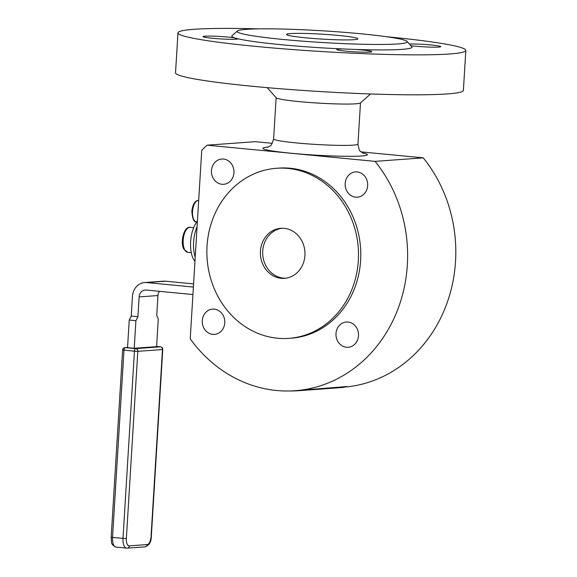 <?xml version="1.0" encoding="UTF-8"?>
<svg xmlns="http://www.w3.org/2000/svg" width="577" height="577" viewBox="0 0 577 577"><rect width="100%" height="100%" fill="white"/><g stroke="black" fill="none" stroke-linecap="round" stroke-linejoin="round"><path stroke-width="0.87" d="M197.038 221.813A22.568 10.235 95.5 0 0 190.598 242.152A22.568 10.235 95.5 0 0 194.961 261.273M267.18 87.639L276.224 97.816A42.258 2.899 3.5 0 0 331.155 103.737A42.258 2.899 3.5 0 0 360.38 102.966L370.6 93.964M407.131 41.436L411.819 46.708A90.279 6.188 -176.5 0 1 354.963 49.42A17.555 1.204 -176.5 0 1 370.975 51.23A17.555 1.204 -176.5 0 1 371.804 51.656A17.555 1.204 -176.5 0 1 356.947 51.937A17.555 1.204 -176.5 0 1 337.588 49.939A17.555 1.204 -176.5 0 1 336.759 49.514A17.555 1.204 -176.5 0 1 343.567 48.98A90.279 6.188 -176.5 0 1 238.07 38.81A17.555 1.204 -176.5 0 1 222.924 39.034A17.555 1.204 -176.5 0 1 203.876 37.051A17.555 1.204 -176.5 0 1 203.039 36.625A17.555 1.204 -176.5 0 1 214.94 36.214A17.555 1.204 -176.5 0 1 234.428 37.808A90.279 6.188 -176.5 0 1 232.026 35.716L237.32 31.05A85.266 5.849 -176.5 0 1 312.171 30.213A85.266 5.849 -176.5 0 1 403.273 39.791A85.266 5.849 -176.5 0 1 407.131 41.436A85.266 5.849 -176.5 0 1 338.021 43.362A85.266 5.849 -176.5 0 1 241.136 33.495A85.266 5.849 -176.5 0 1 237.32 31.05M409.403 43.996A17.555 1.204 -176.5 0 1 426.302 44.573A17.555 1.204 -176.5 0 1 439.919 46.225A17.555 1.204 -176.5 0 1 440.756 46.65A17.555 1.204 -176.5 0 1 429.944 47.098A17.555 1.204 -176.5 0 1 410.911 45.684M238.07 38.81A90.279 6.188 -176.5 0 1 236.058 38.298A90.279 6.188 -176.5 0 1 234.428 37.808M386.446 36.712A144.2 9.888 -176.5 0 1 458.996 46.968A144.2 9.888 -176.5 0 1 465.827 50.444A144.2 9.888 -176.5 0 1 343.769 52.759A144.2 9.888 -176.5 0 1 184.799 36.308A144.2 9.888 -176.5 0 1 177.968 32.831A144.2 9.888 -176.5 0 1 258.431 28.879M465.827 50.444L463.381 90.394A144.2 9.888 -176.5 0 1 341.324 92.717A144.2 9.888 -176.5 0 1 182.354 76.265A144.2 9.888 -176.5 0 1 175.523 72.789L177.968 32.831M353.903 39.698A35.738 2.452 -176.5 0 1 319.232 38.911A35.738 2.452 -176.5 0 1 288.226 35.32A35.738 2.452 -176.5 0 1 286.531 34.461A35.738 2.452 -176.5 0 1 290.498 33.589A35.738 2.452 -176.5 0 1 330.686 34.771A35.738 2.452 -176.5 0 1 357.87 38.825A35.738 2.452 -176.5 0 1 353.903 39.698M346.618 386.915A137.925 122.562 -94.2 0 0 448.055 300.098A137.925 122.562 -94.2 0 0 423.251 157.86L375.072 161.358A137.925 122.562 85.8 0 1 399.248 305.413A137.925 122.562 85.8 0 1 294.97 390.723A137.925 122.562 85.8 0 1 276.578 390.499A137.925 122.562 85.8 0 1 190.222 338.843L201.748 150.308A137.925 122.562 85.8 0 1 207.1 145.173L255.286 141.675L272.279 143.312M294.97 390.723L298.98 390.427A137.925 122.562 -94.2 0 0 303.913 389.958L346.186 386.59L346.748 386.59L346.553 386.929M224.77 322.839A12.672 11.259 85.8 0 1 214.442 334.393A12.672 11.259 85.8 0 1 202.289 320.675A12.672 11.259 85.8 0 1 212.61 309.121A12.672 11.259 85.8 0 1 224.77 322.839M348.018 322.024A12.672 11.259 85.8 0 1 358.512 334.775A12.672 11.259 85.8 0 1 348.162 347.282A12.672 11.259 85.8 0 1 346.474 347.26A12.672 11.259 85.8 0 1 335.98 334.509A12.672 11.259 85.8 0 1 346.33 322.002A12.672 11.259 85.8 0 1 348.018 322.024M345.183 183.464A12.672 11.259 85.8 0 1 355.511 171.91A12.672 11.259 85.8 0 1 367.664 185.635A12.672 11.259 85.8 0 1 357.343 197.19A12.672 11.259 85.8 0 1 345.183 183.464M221.936 184.279A12.672 11.259 85.8 0 1 211.442 171.528A12.672 11.259 85.8 0 1 221.792 159.028A12.672 11.259 85.8 0 1 223.479 159.043A12.672 11.259 85.8 0 1 233.973 171.795A12.672 11.259 85.8 0 1 223.624 184.301A12.672 11.259 85.8 0 1 221.936 184.279M285.644 278.215A25.078 22.287 85.8 0 1 262.73 251.009A25.078 22.287 85.8 0 1 282.016 228.261M260.436 251.175A25.078 22.287 85.8 0 1 280.862 228.304A25.078 22.287 85.8 0 1 304.93 255.467A25.078 22.287 85.8 0 1 284.497 278.33A25.078 22.287 85.8 0 1 260.436 251.175M276.506 168.282L278.799 168.116A85.266 75.767 85.8 0 1 290.166 168.246A85.266 75.767 85.8 0 1 360.798 254.053A85.266 75.767 85.8 0 1 291.154 338.194L288.861 338.36A85.266 75.767 85.8 0 1 277.487 338.223A85.266 75.767 85.8 0 1 206.862 252.416A85.266 75.767 85.8 0 1 276.506 168.282A85.266 75.767 85.8 0 1 287.873 168.412A85.266 75.767 85.8 0 1 358.505 254.226A85.266 75.767 85.8 0 1 288.861 338.36M346.186 386.59L344.101 387.297A138.184 122.793 -94.2 0 1 339.153 387.766L299.001 390.687A138.184 122.793 85.8 0 1 290.015 390.968M303.913 389.958L310.628 389.172M197.082 226.703A23.823 10.804 95.5 0 0 195.214 257.162M346.784 386.85L310.664 389.432M303.949 390.211A138.184 122.793 85.8 0 1 299.001 390.687M375.072 161.358L207.1 145.173M361.108 151.874L423.251 157.86M354.963 49.42A90.279 6.188 -176.5 0 1 343.567 48.98M193.396 286.971A7.523 6.686 -94.2 0 1 193.353 286.971A7.523 6.686 -94.2 0 1 192.343 286.957L146.724 282.564A15.045 13.372 85.8 0 0 144.719 282.542A15.045 13.372 85.8 0 0 132.458 296.261L131.246 316.045L129.234 320.04L127.546 347.635L134.217 348.277L156.591 346.654L158.278 319.059L156.735 315.316L157.947 295.539A7.523 6.686 85.8 0 1 159.44 291.327M134.217 348.277L135.905 320.682L129.234 320.04M135.905 320.682L137.925 316.686L139.129 296.903A7.523 6.686 -94.2 0 1 145.26 290.043A7.523 6.686 -94.2 0 1 146.262 290.058L191.889 294.45A15.045 13.372 85.8 0 0 192.934 294.508M193.583 283.898L165.534 281.194A15.045 13.372 -94.2 0 0 163.529 281.172L144.719 282.542M137.925 316.686L131.246 316.045M126.356 538.622L137.816 351.328L162.476 349.539L151.023 536.834A7.523 3.412 -84.5 0 1 147.121 544.573L129.342 545.864A7.523 3.412 -84.5 0 1 126.356 538.622L112.529 537.483A10.033 4.551 -84.5 0 0 113.445 544.45A10.033 4.551 -84.5 0 0 116.157 547.133C109.861 544.385 111.88 541.45 111.173 537.245L122.627 349.958L134.441 351.198L122.988 538.492A10.033 4.551 95.5 0 0 123.896 545.453A10.033 4.551 95.5 0 0 126.615 548.143A10.033 4.551 95.5 0 0 126.962 548.143A2.51 2.229 85.8 0 0 127.301 548.15L145.079 546.859C149.241 545.15 151.318 541.781 151.304 536.769L162.757 349.474A2.51 2.51 0 0 0 160.493 346.827A2.51 1.14 95.5 0 0 160.406 346.827L135.739 348.616A2.51 1.14 95.5 0 0 134.888 349.41A2.51 1.14 95.5 0 0 134.441 351.198L137.816 351.328A2.51 2.229 -94.2 0 0 135.739 348.616L125.288 347.614L127.553 347.448M147.121 544.573A2.51 2.229 85.8 0 1 145.079 546.859M129.342 545.864A2.51 2.229 85.8 0 1 127.301 548.15L116.157 547.133M111.173 537.245L112.529 537.483L123.983 350.189A2.51 1.14 -84.5 0 1 124.43 348.4A2.51 1.14 -84.5 0 1 125.288 347.614A2.51 2.229 -94.2 0 0 124.949 347.606A2.51 2.51 0 0 0 122.627 349.958M156.598 346.46L160.406 346.827A2.51 2.229 85.8 0 1 162.476 349.539L162.757 349.474M198.43 200.529C197.651 200.161 192.949 200.839 191.852 211.377C192.466 218.856 193.98 222.311 196.382 221.748A10.66 4.832 -84.5 0 1 192.53 211.492A10.66 4.832 -84.5 0 1 198.055 200.529A10.66 4.832 -84.5 0 1 198.43 200.529L198.676 200.551M360.488 102.872L357.964 144.106A42.258 2.899 -176.5 0 1 328.63 145.072A42.258 2.899 -176.5 0 1 296.455 142.93A42.258 2.899 -176.5 0 1 273.613 138.949C272.178 143.76 270.923 146.125 269.856 146.039L267.252 147.38M268.053 147.099A52.291 3.585 3.5 0 0 291.255 153.251A52.291 3.585 3.5 0 0 351.328 156.309A52.291 3.585 3.5 0 0 362.486 152.876M190.129 227.345C184.092 226.047 179.945 242.102 183.818 249.149L187.727 252.308A12.535 5.683 -84.5 0 1 184.647 249.646A12.535 5.683 -84.5 0 1 185.029 232.105A12.535 5.683 -84.5 0 1 190.129 227.345L193.677 227.684M160.637 346.864A2.51 1.14 95.5 0 0 160.493 346.827L156.605 346.452M157.947 295.539L139.129 296.903M165.534 281.194L146.724 282.564M192.343 286.957L193.396 286.884M273.613 138.949L276.131 97.715M191.268 252.647L187.727 252.308M357.964 144.106C358.8 149.054 359.752 151.556 360.827 151.607L363.25 153.251M197.377 221.842L196.382 221.748M124.949 347.606L127.56 347.419"/></g></svg>
